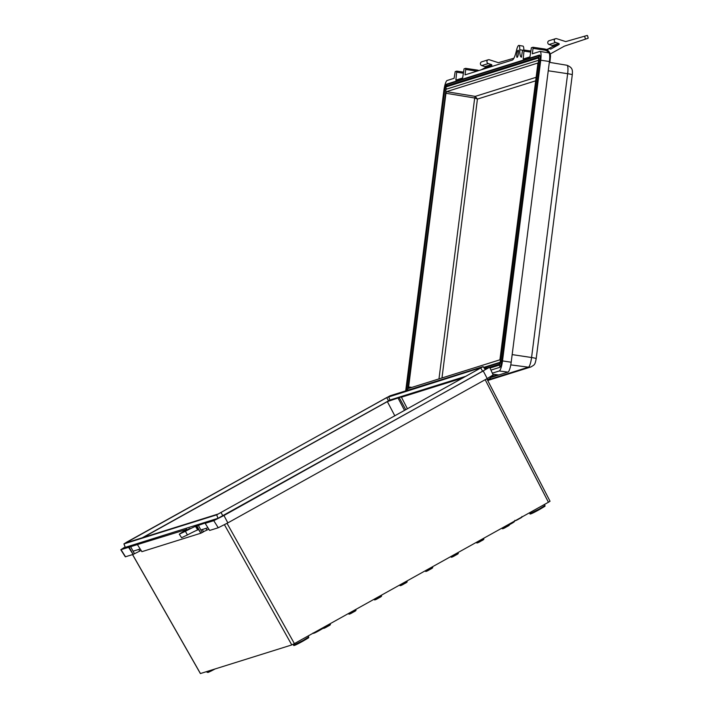 <?xml version="1.0" encoding="UTF-8"?>
<svg xmlns="http://www.w3.org/2000/svg" width="709" height="709" viewBox="0 0 709 709"><rect width="100%" height="100%" fill="white"/><g stroke="black" fill="none" stroke-linecap="round" stroke-linejoin="round"><path stroke-width="1.06" d="M227.04 523.339L294.395 643.604L548.429 502.247L485.178 379.696M294.395 643.604L291.78 644.933L224.461 524.731M132.592 554.589L200.443 673.541L291.78 644.933M548.429 502.247L550.042 501.245L486.826 378.774M203.474 531.688L208.854 529.198M125.068 546.985L120.796 549.732L128.595 547.339L133.097 554.429L141.1 550.423M186.467 529.463L137.395 544.583L141.897 551.673L200.851 533.203L203.536 531.794L202.295 529.517M186.334 529.251A15.828 0.718 151.5 0 1 186.618 529.242A15.828 0.718 151.5 0 1 182.045 532.344L179.306 534.178L185.395 531.298L187.451 534.932A16.121 0.727 -28.5 0 1 197.722 529.933L195.48 526.388L206.346 522.613L205.149 523.357L209.651 530.447L218.257 527.753L227.828 522.896L487.216 378.562L493.127 374.901L489.644 367.253L484.743 368.742M196.349 526.113L200.851 533.203L196.854 525.839M205.149 523.357L213.763 520.663L223.955 515.496L489.644 367.253M484.69 368.662A21.483 0.966 151.5 0 1 485.08 368.317L487.243 367.953M123.915 543.883L125.289 547.348L218 518.306L482.652 371.277L485.373 369.593L483.077 366.642L390.136 395.755L126.539 542.243L123.986 543.883L216.688 514.849L483.175 366.624M137.395 544.583L128.595 547.339M185.395 531.298A15.828 0.718 151.5 0 1 195.48 526.388M185.98 530.367L189.897 528.427L185.98 530.367M120.796 549.732L125.307 556.822L133.097 554.429L129.1 547.064M187.451 534.932L181.566 537.723L179.306 534.178M218.195 514.007L481.615 367.475L386.671 397.589L125.475 543.041L218.195 514.007M123.986 543.883L125.289 547.348M216.688 514.849L218 518.306M221.057 512.634L222.892 515.824M466.061 376.204L389.932 400.053L142.305 537.776M405.796 409.74L399.202 397.598L387.353 401.613L143.121 537.519M399.202 397.598L402.925 396.428L401.427 397.208L407.445 408.827M462.95 377.932L401.427 397.208M398.139 398.236L404.538 410.44M387.353 401.613L394.833 415.837M198.236 525.147L202.233 532.521M207.941 527.753L200.851 529.969M205.956 528.373L206.762 529.853M138.796 549.413L139.602 550.893M130.483 546.373L134.48 553.747M140.187 548.979L133.097 551.194M487.411 379.909L489.086 378.969A5.796 5.645 -107.4 0 0 491.621 376M406.479 390.632L444.694 90.043L445.81 90.008M445.784 86.144L447.202 84.415L539.859 55.391L538.477 57.11L445.784 86.144A4.077 0.842 -81.6 0 0 444.49 90.123L444.481 90.185M539.939 60.513L538.822 60.531A3.793 0.78 -81.6 0 0 538.477 57.11M501.715 361.2L500.607 361.138L538.822 60.531M500.067 367.058L499.304 365.126A4.112 0.851 -81.6 0 0 500.607 361.138M500.075 362.964L499.42 364.231L489.662 367.289M444.694 90.043A2.756 0.567 98.4 0 1 444.703 89.954A2.756 0.567 98.4 0 1 445.669 87.039L446.581 89.112M500.394 361.324L500.403 361.218A2.747 0.567 98.4 0 1 499.42 364.231M445.669 87.039L538.353 58.005L538.654 59.405M538.61 60.708L500.403 361.218M516.834 54.044A3.598 0.744 -81.6 0 0 517.091 57.358A3.598 0.744 -81.6 0 0 518.403 53.556A3.598 0.744 -81.6 0 0 518.146 50.242A3.598 0.744 -81.6 0 0 516.834 54.044M477.006 71.139L465.716 69.464L465.033 74.888L512.439 60.035A15.828 3.27 -81.6 0 0 516.391 50.8A8.481 1.755 98.4 0 1 518.873 45.411A8.481 1.755 98.4 0 1 519.75 49.754A15.828 3.27 -81.6 0 0 521.39 57.172A15.828 3.27 -81.6 0 0 521.425 57.172L522.524 50.516L524.066 50.029L530.704 51.013L524.119 50.038M548.713 52.865A5.796 5.645 72.6 0 0 544.627 50.1L533.035 48.38L532.344 53.804L539.868 51.447A9.536 1.967 98.4 0 1 540.072 51.429A9.536 1.967 98.4 0 1 540.745 60.212L502.513 360.916A9.536 1.967 98.4 0 1 499.242 370.975L492.33 373.147M540.072 51.429L548.757 52.874A9.377 1.941 98.4 0 1 549.422 61.506L511.198 362.219A9.377 1.941 98.4 0 1 507.972 372.119L490.796 377.498M405.699 390.881L443.878 90.548A9.536 1.967 98.4 0 1 447.157 80.489L454.097 78.309L455.205 71.6L456.773 71.113L463.394 72.096L456.8 71.13M491.266 376.78A24.797 24.141 72.6 0 1 493.402 375.992A24.797 24.141 72.6 0 1 498.852 374.972L492.808 374.184M533.035 48.38L532.946 47.255L531.378 47.742L529.96 56.888L523.18 59.015L524.093 50.029M465.716 69.464L465.636 68.339L464.067 68.826L462.649 77.981L455.86 80.099L456.773 71.113M490.947 370.107L499.703 367.368A5.876 1.214 -81.6 0 0 501.715 361.165L539.948 60.46A5.876 1.214 -81.6 0 0 539.531 55.054A5.876 1.214 -81.6 0 0 539.407 55.063L446.697 84.105A5.876 1.214 -81.6 0 0 445.669 85.807M523.836 50.392L519.75 49.754M523.836 50.1A8.411 1.737 -81.6 0 0 522.967 46.094L518.873 45.411M483.742 367.386L500.191 362.237M538.61 60.283L446.041 89.281L407.64 390.269M438.977 378.898L474.684 98.002L477.423 99.074L475.207 96.389L536.155 77.299M446.475 91.665L445.952 93.269L474.684 98.002L475.207 96.389L446.475 91.665L537.644 63.101L537.776 64.51L499.916 359.809L408.756 388.364L408.614 386.963L411.894 387.38M445.952 93.269L408.614 386.963M492.276 377.028A24.797 24.141 72.6 0 0 491.045 377.144M481.331 69.783L485.062 67.718A0.603 0.594 72.6 0 0 484.938 66.611L481.783 65.591A1.985 1.932 -107.4 0 1 481.748 61.807L488.253 59.778A1.985 1.932 -107.4 0 1 489.405 59.778L498.383 62.684L513.892 58.244M487.836 67.745L491.559 65.68A0.603 0.594 72.6 0 0 491.443 64.572L488.288 63.553A1.985 1.932 -107.4 0 1 488.253 59.778M548.323 48.877L552.391 46.626A0.603 0.594 72.6 0 0 552.267 45.518L549.112 44.499A1.985 1.932 -107.4 0 1 549.076 40.723L555.581 38.685A1.985 1.932 -107.4 0 1 556.733 38.694L565.711 41.601L587.212 35.45L587.504 35.999M547.038 49.86L549.457 48.522L550.68 49.134L558.887 44.596A0.603 0.594 72.6 0 0 558.772 43.479L555.617 42.46A1.985 1.932 -107.4 0 1 555.581 38.685M588.08 38.268L588.009 37.657L588.08 38.268L564.364 46.165L550.219 53.981M546.338 49.497L549.457 48.522M212.434 669.783L207.072 672.283L208.189 672.416L211.539 670.829L215.093 668.95L209.811 671.122M293.118 644.295L293.703 645.146L303.044 640.502L308.672 637.019L308.22 635.911M529.437 512.811L530.013 513.644L539.354 509L544.982 505.517L544.521 504.418M509.124 524.288L513.857 521.478M314.504 632.41L323.02 627.766M501.999 528.081L506.607 526.229L509.257 524.589L509.071 524.146M476.421 542.314L481.03 540.453L483.68 538.822L483.494 538.379M450.853 556.547L455.462 554.686L458.103 553.055L457.917 552.612M425.276 570.772L429.884 568.919L432.525 567.28L432.348 566.837M399.699 585.005L404.307 583.153L406.957 581.513L406.771 581.07M374.122 599.238L378.739 597.386L381.38 595.746L381.194 595.303M348.553 613.471L353.162 611.61L355.803 609.979L355.626 609.536M322.976 627.704L327.585 625.843L330.234 624.212L330.048 623.769M485.08 368.317L484.557 368.485M125.546 556.795L121.053 549.705M487.216 378.562L483.343 371.153M227.828 522.896L223.955 515.496M218.257 527.753L213.763 520.663M480.799 368.095L482.652 371.277M388.621 396.597L389.932 400.053M386.671 397.589L388.523 400.762M539.478 509.523L532.76 512.483M542.518 507.192L539.496 509.514C532.556 513.387 529.401 514.761 530.013 513.644M306.208 638.685L303.186 641.016L296.451 643.985M490.008 368.042L499.304 365.126M444.49 90.123L406.284 390.694M538.353 58.005A2.739 0.567 98.4 0 1 538.618 60.646M507.972 372.119L499.242 370.975M511.198 362.219L502.513 360.916M549.422 61.506L540.745 60.212M487.464 380.015L528.427 367.182A9.155 1.888 -81.6 0 0 531.573 357.522L512.164 354.606M536.19 358.692A6.106 0.594 -172.8 0 0 531.573 357.522L567.652 73.692A9.155 1.888 -81.6 0 0 567.005 65.263C572.464 67.603 572.73 69.739 572.278 74.862L536.19 358.692C534.887 365.232 534.613 364.603 530.917 366.961A6.106 5.938 -107.4 0 1 528.427 367.182L510.772 364.887M572.278 74.862A6.106 0.594 -172.8 0 0 567.652 73.692L548.243 70.776M447.68 84.265L446.697 84.105M535.703 80.817L477.423 99.074L441.973 377.959M530.571 52.103L524.181 51.154M463.252 73.187L456.862 72.238M550.45 56.685L549.909 62.419L550.45 56.685M544.627 50.1L544.539 48.974A7.019 6.833 -107.4 0 1 550.45 56.631M532.973 47.264L544.539 48.974L532.946 47.255M477.246 70.067A7.019 6.833 -107.4 0 1 478.894 70.545M465.653 68.356L477.192 70.058L465.636 68.339M549.732 56.49L550.476 56.658C550.494 52.51 548.518 49.949 544.539 48.974M477.325 71.033L477.219 70.058L478.912 70.537M485.062 67.718L491.559 65.68M484.938 66.611L491.443 64.572M481.783 65.591L488.288 63.553M584.588 36.194L585.492 39.137M552.391 46.626L558.887 44.596M552.267 45.518L558.772 43.479M549.112 44.499L555.617 42.46M207.072 672.283L206.603 671.609M485.621 368.033L484.477 368.388M323.198 628.023C323.082 628.803 324.589 628.254 327.718 626.366C330.031 625.241 330.873 624.523 330.234 624.212M348.775 613.799C348.66 614.579 350.166 614.021 353.295 612.133C355.608 611.007 356.45 610.289 355.803 609.979M374.352 599.566C374.237 600.346 375.743 599.787 378.872 597.9C381.185 596.774 382.018 596.056 381.38 595.746M399.92 585.333C399.805 586.113 401.312 585.554 404.449 583.667C406.762 582.541 407.595 581.823 406.957 581.513M425.497 571.099C425.382 571.879 426.889 571.33 430.017 569.433C432.33 568.308 433.172 567.59 432.525 567.28M451.075 556.866C450.959 557.646 452.466 557.097 455.595 555.209C457.908 554.084 458.741 553.366 458.103 553.055M476.652 542.642C476.528 543.422 478.034 542.864 481.172 540.976C483.485 539.85 484.318 539.132 483.68 538.822M502.22 528.409C502.105 529.189 503.612 528.63 506.74 526.743C509.053 525.617 509.895 524.899 509.257 524.589M514.867 520.344C514.752 521.124 516.258 520.566 519.387 518.678C521.7 517.552 522.542 516.834 521.904 516.524M313.023 633.004C312.704 633.943 315.035 632.977 320.025 630.115L323.322 628.165M509.301 524.784L510.028 524.376C513.91 522.285 515.248 521.257 514.025 521.301M293.703 645.146C293.092 646.262 296.247 644.88 303.177 641.016C311.597 636.008 307.644 638.481 308.672 637.019M544.982 505.517C543.954 506.988 547.906 504.507 539.487 509.523M309.159 635.388L308.3 636.106M132.539 554.606L200.381 673.55M446.812 84.593L444.446 90.149L406.23 390.712M500.067 362.751L484.025 367.776M500.058 363.008L538.725 59.352M567.005 65.263L549.324 62.321M530.917 366.961L487.712 380.494M588.204 37.949L587.495 35.654"/></g></svg>
